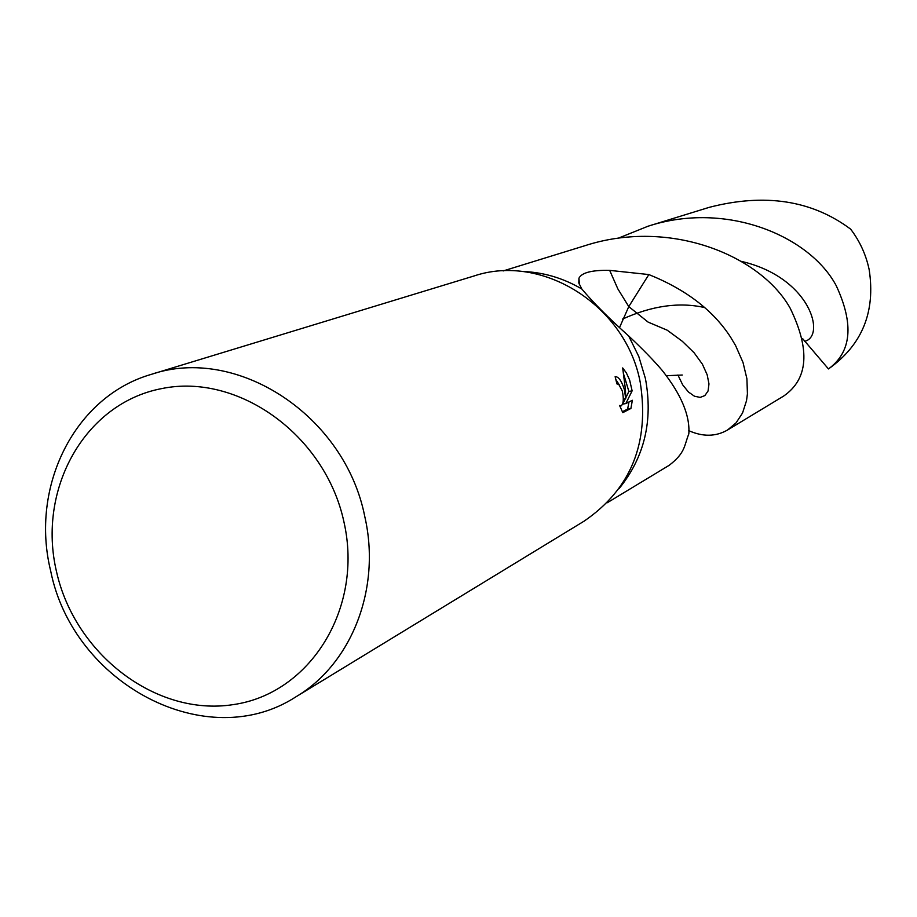 <?xml version="1.0" encoding="UTF-8"?>
<svg xmlns="http://www.w3.org/2000/svg" width="917" height="917" viewBox="0 0 917 917"><rect width="100%" height="100%" fill="white"/><g stroke="black" fill="none" stroke-linecap="round" stroke-linejoin="round"><path stroke-width="1.38" d="M607.169 502.803L669.25 465.263C685.584 452.643 684.036 445.765 688.816 433.901C690.111 415.607 681.228 394.425 662.154 370.365C653.787 360.496 642.634 349.045 628.695 335.989L638.817 356.575L645.408 378.503C653.248 420.628 644.445 457.377 618.998 488.738M151.374 374.342L474.1 275.96C542.142 252.966 625.749 305.407 640.192 382.114C649.763 442.659 631.056 489.013 584.083 521.165L296.008 696.771C206.497 755 73.131 683.933 50.664 570.901C29.837 486.709 74.506 396.419 151.374 374.342C236.85 345.182 344.803 415.355 364.748 516.386C381.38 588.359 351.796 663.805 296.008 696.771M624.443 389.794L625.715 398.689L625.417 389.324L622.677 367.935L626.368 372.898L629.624 379.982L632.122 390.848L625.83 403.56L632.363 400.27L630.907 408.478L622.803 412.639L619.605 405.474L621.004 405.99C623.537 404.03 623.961 398.987 622.253 390.86L618.734 384.338L616.912 383.914L615.135 376.669C618.562 376.52 621.669 380.899 624.443 389.794M343.944 521.933C363.659 608.441 310.015 693.951 233.01 704.646C156.245 716.613 75.045 654.429 56.533 571.75C36.932 489.265 84.628 403.32 161.598 388.613C238.248 372.623 325.386 435.231 343.944 521.933M622.276 411.813L627.618 409.074L630.907 408.478M623.342 399.124L625.715 398.689M619.284 384.865L615.41 378.859M627.618 409.074L629.005 401.955M625.83 403.56L622.551 404.156L625.302 398.769M625.715 397.944L628.879 391.444L623.904 374.927M628.879 391.444L632.122 390.848M628.695 335.989C608.842 318.245 593.207 302.576 581.802 288.981L578.81 282.998L578.948 278.172C581.802 272.578 592.05 269.988 609.679 270.377L648.846 274.561C685.95 289.508 713.185 310.359 730.551 337.112L735.606 345.594L743.022 362.49L746.908 378.755L747.424 393.817L746.507 400.729L742.541 413.005L736.064 422.875L727.536 430.016C715.81 436.733 702.881 436.95 688.736 430.635M521.544 271.455C542.726 272.017 562.809 277.851 581.802 288.981M617.794 238.386L648.021 226.224L709.093 207.38C764.721 192.971 811.9 200.227 850.644 229.147C859.871 241.274 866.049 254.788 869.178 269.713C875.655 312.009 862.083 345.09 828.464 368.943L802.558 338.545M648.021 226.224C726.7 200.548 810.009 236.219 836.247 285.726C854.151 324.297 851.561 352.036 828.464 368.943M727.536 430.016L783.519 396.155C808.244 379.191 810.456 349.847 790.145 308.135C760.846 255.82 670.384 217.856 584.587 245.802L503.158 270.939M619.594 327.426L628.775 306.61L648.846 274.561M609.679 270.377L617.863 288.912L628.775 306.61L648.113 322.108L667.244 330.212L682.305 341.296L694.1 352.758L702.388 364.164L707.167 374.778L708.979 383.902L708.062 390.997L704.875 395.571L700.175 397.405L694.444 396.213L688.415 391.972L682.707 384.888L677.915 374.996M741.36 261.379C810.697 277.427 826.137 336.55 804.576 341.342M620.866 406.025L619.858 406.208M682.271 375.03L666.487 375.706M704.669 307.573C679.417 301.853 651.998 305.705 622.402 319.139M579.384 284.625L578.948 278.172"/></g></svg>
